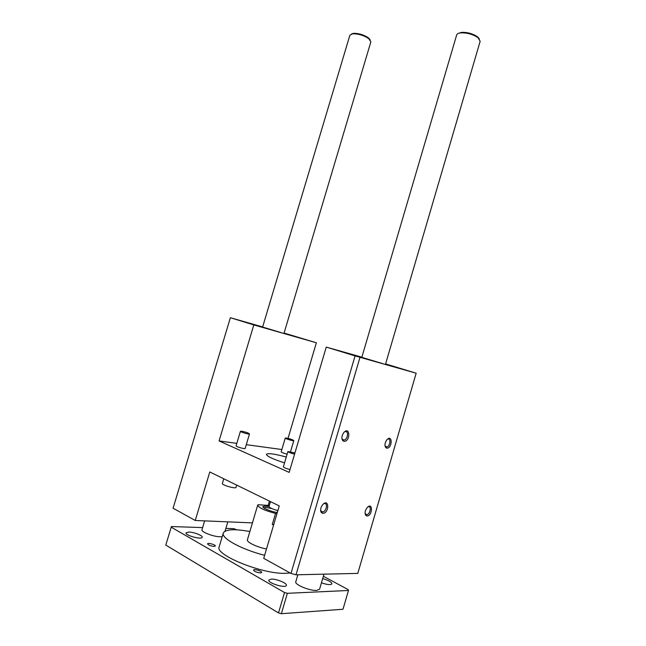 <?xml version="1.0" encoding="UTF-8"?>
<svg xmlns="http://www.w3.org/2000/svg" width="646" height="646" viewBox="0 0 646 646"><rect width="100%" height="100%" fill="white"/><g stroke="black" fill="none" stroke-linecap="round" stroke-linejoin="round"><path stroke-width="0.97" d="M383.094 363.738L361.817 357.343L383.094 363.738M281.018 332.577L262.607 327.062L281.018 332.577M385.605 363.9L416.161 373.21L357.787 573.39L295.997 574.811L290.999 573.43L355.074 355.906L326.254 347.096L289.174 472.387L219.075 440.943L253.813 324.93L316.37 342.768L288.035 438.368M284.079 333.061L316.37 342.768M253.813 324.93L230.509 317.751L262.639 326.933M252.433 522.88L195.254 520.482L173.088 508.224L230.356 317.751M241.83 431.245C245.9 432.093 248.46 432.973 249.501 433.894C249.509 434.701 239.981 431.948 240.425 431.278L241.83 431.245M269.439 501.102L268.171 505.366M249.501 433.894L245.165 448.445C245.141 449.35 235.604 446.604 236.081 445.829L240.425 431.278M286.267 457.037C274.663 453.872 268.042 452.967 266.41 454.332C266.887 456.286 272.927 459.136 284.539 462.875M344.48 431.883L345.198 431.609C348.969 430.616 347.814 439.466 344.1 440.039L342.34 439.393L341.928 438.626M343.979 441.331L342.655 440.524C341.387 438.271 341.718 435.679 343.656 432.747C350.124 425.254 350.705 441.775 343.979 441.331M386.776 448.171L385.71 447.565C384.443 445.296 384.838 442.696 386.897 439.764C392.703 433.547 392.461 448.655 386.776 448.171M366.976 515.984L365.668 515.242C364.578 512.892 365.119 510.3 367.283 507.473C373.17 501.514 372.621 516.009 366.976 515.984M322.798 513.392L321.167 512.399C320.117 510.065 320.626 507.498 322.677 504.688C329.274 497.501 329.468 513.312 322.798 513.392M416.161 373.21L355.074 355.906M295.997 574.811L359.992 357.367M387.511 439.159L387.971 439.005C391.315 438.166 390.039 446.499 386.76 446.951L385.032 445.966M195.254 520.482L209.788 471.96L279.258 505.907L263.73 558.354L290.999 573.43M223.766 478.791L222.361 483.483C221.521 485.025 235.887 489.127 236.024 487.375L236.694 485.106M368.002 506.827L368.422 506.714C371.789 506.036 370.045 514.418 366.758 514.701L365.111 513.651M323.654 503.759L324.324 503.549C328.128 502.758 326.383 511.664 322.661 512.028L320.618 510.534M281.85 449.527L246.287 444.666M236.816 443.366L219.075 440.943M286.42 438.036C290.272 438.852 292.735 439.708 293.809 440.588C293.833 441.315 284.846 438.658 285.257 438.061L286.42 438.036M270.464 501.611L269.027 506.472C269.519 507.772 272.467 509.137 277.869 510.582M287.115 454.162C283.642 453.266 281.664 452.491 281.171 451.829L285.257 438.061M361.865 357.173L326.254 347.096M290.014 469.537C286.121 468.552 283.909 467.656 283.36 466.848L287.898 451.522L294.915 452.983M294.576 454.13C290.692 453.137 288.463 452.265 287.898 451.522M370.239 39.979L368.268 37.71C363.504 34.682 358.57 33.229 353.459 33.35L351.416 34.028M323.363 576.28L348.218 589.645L348.477 590.476L342.994 609.259L281.365 613.7L278.507 612.925L165.78 545.062L171.424 526.547L202.634 527.604M281.365 613.7L287.365 593.311L284.515 592.527L171.166 527.152M278.507 612.925L284.515 592.527M348.477 590.476L287.365 593.311M225.866 528.396L233.699 528.662L237.001 529.833M260.5 572.921C256.72 572.501 254.403 571.548 253.555 570.079C253.789 568.601 262.292 571.129 261.678 572.493L260.5 572.921M214.036 546.411C210.459 545.975 208.303 545.119 207.552 543.835C207.754 542.511 215.885 544.796 215.32 546.023L214.036 546.411M322.685 578.59C328.499 580.334 331.576 582.086 331.923 583.847C330.728 585.115 327.231 584.775 321.442 582.829M271.32 579.099C276.577 578.792 287.381 583.281 286.388 585.389C285.928 588.668 267.444 583.031 268.833 580.035L271.32 579.099M271.772 508.563L265.91 507.449L263.633 507.756M277.804 510.808L276.641 510.267M277.296 512.512C271.118 511.745 261.67 507.78 262.962 506.521L265.587 506.093L269.011 506.585M269.309 505.503L258.037 504.712L257.706 505.124L247.41 539.798C246.312 542.051 257.1 547.283 266.507 548.971M273.718 524.617L272.249 524.552L275.543 513.433L277.005 513.513M479.389 38.954L477.531 36.798C472.638 33.592 467.252 32.122 461.349 32.397L458.603 33.301M361.817 357.343L456.682 34.908C457.029 33.858 458.28 33.188 460.437 32.898C466.848 32.607 472.719 34.198 478.04 37.686L480.156 41.296L385.468 364.368M323.985 574.165L319.568 589.233L316.629 590.428C309.725 590.969 294.318 584.533 295.787 581.755L297.838 574.77M290.135 572.954L285.823 573.301C262.857 574.512 214.31 554.857 219.196 546.774L223.29 533.039C225.502 529.227 234.353 528.727 249.865 531.537M264.634 555.302C241.515 549.488 220.932 538.11 223.29 533.039M273.646 524.851L272.249 524.552M275.543 513.433C264.602 510.526 258.658 507.756 257.706 505.124M188.874 532.054C193.937 532.086 202.997 535.639 202.19 537.286C201.843 539.999 184.821 535.308 186.016 532.829L188.874 532.054M222.216 536.656L220.133 536.786C213.455 536.786 200.841 531.844 201.996 529.72L204.645 520.878M262.607 327.062L349.882 35.215L352.579 33.802C358.142 33.673 363.512 35.255 368.688 38.55L370.861 41.853L283.982 333.384M342.34 439.393L342.655 440.524M385.347 446.467L385.71 447.565M385.105 446.321L386.76 446.951M365.361 514.111L365.668 515.242M320.682 511.091L322.661 512.028M320.925 511.236L321.167 512.399M293.809 440.588L290.522 451.691M365.16 513.974L366.758 514.701M342.041 439.223L344.1 440.039M263.431 507.586L262.962 506.521M461.349 32.397L460.437 32.898M477.531 36.798L478.04 37.686M227.82 521.847L225.042 531.165M353.459 33.35L352.579 33.802M368.931 38.243L369.407 39.123"/></g></svg>
